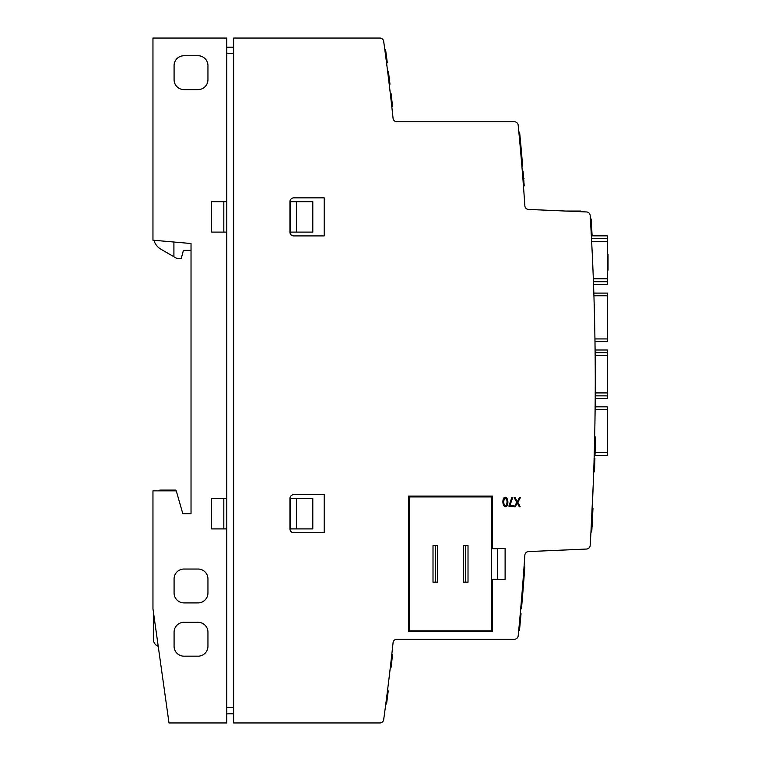 <?xml version="1.0" encoding="UTF-8"?>
<svg xmlns="http://www.w3.org/2000/svg" width="761" height="761" viewBox="0 0 761 761"><rect width="100%" height="100%" fill="white"/><g stroke="black" fill="none" stroke-linecap="round" stroke-linejoin="round"><path stroke-width="1.14" d="M595.131 352.657L607.278 352.657L607.278 350.003L607.278 398.517L607.278 395.853L595.226 395.863M296.41 498.455L312.8 498.455L312.8 528.895L296.41 528.895L296.41 498.455L290.322 498.455L290.322 528.895L296.41 528.895M296.41 201.665L312.8 201.665L312.8 232.105L296.41 232.105L296.41 201.665L290.322 201.665L290.322 232.105L296.41 232.105M226.778 201.665L226.778 38.05L152.961 38.05L152.961 240.191L191.03 243.52L191.03 513.675L182.802 513.675L176.257 490.845L152.961 490.845L152.961 608.8L168.999 722.95L226.778 722.95L226.778 528.895L211.558 528.895L211.558 498.455L226.778 498.455L226.778 201.665L211.558 201.665L211.558 232.105L226.778 232.105M565.537 211.044L580.643 211.044L580.643 211.701M528.495 209.427A3.805 3.805 0 0 1 524.862 205.879A2604.523 2604.523 0 0 0 518.184 125.194A3.805 3.805 0 0 0 514.398 121.76L396.861 121.76A3.805 3.805 137.7 0 1 393.076 118.355A2480.86 2480.86 0 0 0 383.677 41.332A3.805 3.805 0 0 0 379.901 38.05L233.627 38.05L233.627 722.95L379.901 722.95A3.805 3.805 0 0 0 383.677 719.668A2480.86 2480.86 0 0 0 393.076 642.645A3.805 3.805 0 0 1 396.861 639.24L514.398 639.24A3.805 3.805 0 0 0 518.184 635.806A2604.523 2604.523 0 0 0 524.862 555.121A3.805 3.805 0 0 1 528.495 551.573L586.541 549.042A3.805 3.805 0 0 0 590.165 545.475A2669.207 2669.207 0 0 0 590.165 215.525A3.805 3.805 0 0 0 586.541 211.958L528.495 209.427A3.805 3.805 0 0 1 524.862 205.879M595.216 398.155L595.197 400.153L595.216 398.517L607.278 398.517L607.278 395.853M595.102 350.003L607.278 350.003L595.102 350.003L595.083 348.367L595.112 350.831M591.097 231.334L591.107 231.449A2669.207 2669.207 0 0 1 591.354 235.853L591.402 236.861M594.236 454.992L594.179 456.981L594.227 455.354L607.278 455.354L607.278 452.69L607.278 455.354L594.227 455.354L607.278 455.354M594.988 341.613L607.278 341.613L594.988 341.594L607.278 341.613L607.278 293.099L593.837 293.099L593.789 291.473L593.865 293.917M593.342 482.094L590.907 533.081M592.296 506.445L593.352 481.713M590.393 541.756L590.574 538.769M593.504 477.708L593.428 479.849M153.931 240.276A15.22 15.22 0 0 0 160.952 249.256L177.37 258.74L181.175 258.74L183.42 250.369L191.03 250.369M607.278 406.84L595.14 406.84L607.278 406.831L607.278 452.69L595.054 452.69M593.19 485.899L593.475 478.488M389.822 671.668L389.29 676.149L389.822 671.668M391.068 660.928C393.247 641.314 393.247 641.314 391.068 660.928C393.247 641.314 393.247 641.314 391.068 660.928C388.785 680.543 388.785 680.543 391.068 660.928M524.025 193.77L524.339 198.241M522.388 172.262L523.168 172.462L522.35 171.786M523.226 183.021C521.685 163.396 521.685 163.396 523.226 183.021M391.068 100.072C393.247 119.686 393.247 119.686 391.068 100.072C388.785 80.457 388.785 80.457 391.068 100.072C393.247 119.686 393.247 119.686 391.068 100.072C393.247 119.686 393.247 119.686 391.068 100.072C393.247 119.686 393.247 119.686 391.068 100.072C393.247 119.686 393.247 119.686 391.068 100.072C393.247 119.686 393.247 119.686 391.068 100.072C388.785 80.457 388.785 80.457 391.068 100.072C393.247 119.686 393.247 119.686 391.068 100.072C388.785 80.457 388.785 80.457 391.068 100.072C393.247 119.686 393.247 119.686 391.068 100.072L391.059 100.043M389.813 89.237L389.756 88.761M389.29 84.852L389.822 89.313M408.562 496.077L408.562 631.63L492.462 631.63L492.462 579.311L505.114 579.311L505.114 548.491L492.462 548.491L492.462 496.077L408.562 496.077M289.941 498.455L289.941 528.895A3.805 3.805 0 0 0 293.746 532.7L324.186 532.7L324.186 494.65L293.746 494.65A3.805 3.805 0 0 0 289.941 498.455M289.941 201.665L289.941 232.105A3.805 3.805 0 0 0 293.746 235.91L324.186 235.91L324.186 197.86L293.746 197.86A3.805 3.805 0 0 0 289.941 201.665M592.077 525.803L592.515 526.488M592.277 522.151L592.515 525.803M592.353 520.676L592.515 522.151M592.391 519.963L592.515 520.676M592.477 518.298L592.515 519.963M592.515 507.007L592.515 508.415M592.515 517.537L592.515 518.298M226.778 713.818L233.627 713.818M226.778 498.455L226.778 528.895M226.797 47.182L233.627 47.182M174.079 632.201L174.079 646.279A9.893 9.893 0 0 0 183.972 656.172L198.05 656.172A9.893 9.893 0 0 0 207.943 646.279L207.943 632.201A9.893 9.893 0 0 0 198.05 622.308L183.972 622.308A9.893 9.893 0 0 0 174.079 632.201M174.079 578.931L174.079 593.009A9.893 9.893 0 0 0 183.972 602.902L198.05 602.902A9.893 9.893 0 0 0 207.943 593.009L207.943 578.931A9.893 9.893 0 0 0 198.05 569.038L183.972 569.038A9.893 9.893 0 0 0 174.079 578.931M174.079 65.636L174.079 79.715A9.893 9.893 0 0 0 183.972 89.608L198.05 89.608A9.893 9.893 0 0 0 207.943 79.715L207.943 65.636A9.893 9.893 0 0 0 198.05 55.743L183.972 55.743A9.893 9.893 0 0 0 174.079 65.636M168.999 722.95L226.778 722.95M176.095 490.845L175.877 490.084L173.889 490.084L173.889 490.845M173.889 490.084L160.952 490.084A7.61 7.61 0 0 0 157.632 490.845M153.341 611.511L153.341 639.24A7.61 7.61 0 0 0 158.24 646.346M173.908 242.027L173.908 256.742M223.82 498.455L223.82 528.895M223.82 232.105L223.82 201.665M491.606 579.216L497.589 579.216L497.589 548.681L491.606 548.681M591.497 238.507L607.278 238.507L607.278 235.853L607.278 284.367L607.278 281.703L593.447 281.713M593.542 284.367L607.278 284.367L593.542 284.367L607.278 284.367L607.278 281.703M523.178 182.317L522.978 179.748M522.902 178.835L523.406 185.418L524.167 185.418L523.92 182.155L524.082 184.238M523.72 179.529L523.673 178.835M521.266 150.022L520.933 146.236M520.448 149.356A2604.523 2604.523 -0 0 1 520.467 149.594L521.237 149.594L521.057 147.634A2605.284 2605.284 0 0 0 520.99 146.873L519.611 132.091L518.85 132.091L520.229 146.873M385.732 50.854L385.589 49.75L384.819 49.76L386.426 61.936L387.197 61.936L386.426 61.936M385.941 52.414L385.875 51.891M385.951 52.442L386.055 53.27A2481.621 2481.621 0 0 0 385.599 49.846A2481.621 2481.621 0 0 0 385.599 49.826L385.722 50.759L384.952 50.759L385.399 54.079L384.828 49.846A2480.86 2480.86 0 0 1 385.294 53.27A2480.86 2480.86 0 0 1 385.408 54.174A2480.86 2480.86 0 0 1 386.54 62.783L387.301 62.783A2481.621 2481.621 0 0 0 386.179 54.174A2481.621 2481.621 0 0 0 386.055 53.27L385.294 53.27M387.187 61.888L386.208 54.402M384.857 50.045L384.828 49.846A2480.86 2480.86 0 0 1 384.828 49.846L385.599 49.846M385.408 54.174L386.179 54.174M520.353 621.071L520.41 620.481M520.705 617.247L520.781 616.381M520.733 616.952L521.028 613.699L520.267 613.699M595.092 451.225L595.121 450.132M595.226 446.127L595.264 444.462M518.774 629.728L519.535 629.728L520.01 624.771A2605.284 2605.284 0 0 0 520.324 621.366L520.79 616.315L520.029 616.305L520.79 616.324M522.807 592.99L522.874 592.125L522.807 592.99M521.989 602.722L521.932 603.387L521.989 602.722M522.417 597.651L521.979 602.902M521.856 604.31L521.913 603.682L521.856 604.31M594.626 439.135L595.387 439.135L595.435 436.919L594.674 436.919L594.626 439.135A2669.207 2669.207 0 0 1 594.607 440.191L595.368 440.191A2669.969 2669.969 0 0 0 595.387 439.135M594.598 440.438L594.607 440.191A2669.207 2669.207 0 0 1 594.455 446.612L595.216 446.612A2669.969 2669.969 0 0 0 595.368 440.191L595.397 438.992M594.455 446.612A2669.207 2669.207 0 0 1 594.427 447.668L595.188 447.668A2669.969 2669.969 0 0 0 595.216 446.612M594.398 448.819L594.284 453.242L595.045 453.242A2669.969 2669.969 0 0 0 595.188 447.668M594.312 452.167L594.255 454.317L595.016 454.317A2669.969 2669.969 0 0 0 595.045 453.242L595.007 454.403M592.448 518.802L592.829 511.354A2669.969 2669.969 0 0 0 592.952 508.728L592.191 508.728L592.971 508.415L592.79 511.982L592.971 508.415M592.809 511.677L592.686 514.132A2669.969 2669.969 0 0 0 592.829 511.354L592.039 511.839M590.983 531.815L591.735 532.006L591.944 528.258L591.811 530.56M590.974 531.996L591.754 531.558L592.686 514.132L592.79 511.991L592.029 511.991M519.744 141.546L519.687 141.023M520.02 144.58L520.172 146.312M520.324 148.024L520.705 152.219A2604.523 2604.523 -0 0 0 520.505 149.955L520.534 150.326M521.608 153.865L521.237 149.594A2605.284 2605.284 180 0 0 521.057 147.634L521.057 147.634M520.99 146.873L520.79 144.638M521.551 153.237L522.579 165.242A2605.284 2605.284 0 0 0 521.475 152.305L521.466 152.219A2605.284 2605.284 180 0 0 521.266 149.955L521.675 154.626M521.237 149.594L520.8 144.799M520.039 144.847L520.191 146.54M520.372 148.528L520.486 149.774L521.247 149.774L522.645 166.088L521.266 149.955M519.83 618.455L520.6 618.455M519.801 618.76L520.534 619.169M519.944 617.238L520.686 617.494M519.04 626.893L519.811 626.893L520.324 621.366L519.563 621.366M519.021 627.102L519.792 627.102L519.592 629.176M519.573 629.318L519.573 629.347A2605.284 2605.284 0 0 0 519.573 629.328L518.802 629.423M594.427 447.763L594.408 448.61M595.387 439.373L595.368 440.039M595.188 447.829L595.311 442.579M595.102 450.902L595.15 449.323M594.626 439.373L594.56 442.16M594.503 444.453L594.484 445.223M521.789 605.081L523.149 588.767M392.429 105.36L392.191 103.277L392.429 105.36M391.82 106.74L392.552 106.464L391.782 106.464A2480.86 2480.86 0 0 0 390.317 93.584L391.087 93.584L390.298 93.384M392.552 106.464A2481.621 2481.621 0 0 0 391.087 93.584M386.683 703.012A2481.621 2481.621 0 0 0 388.11 691.901M594.255 454.317L595.016 454.317M594.227 455.059L594.997 454.764M594.132 458.664L594.893 458.664L594.702 464.714M594.683 465.504L594.683 465.428C594.465 472.077 594.465 472.077 594.683 465.428A2669.969 2669.969 0 0 0 594.693 465.237L594.693 465.114M593.704 472.02L594.474 471.82M608.039 270.136L607.278 270.136L608.039 270.136L608.039 254.64L607.278 254.64L607.278 270.155L607.278 268.994L607.278 270.155L608.039 270.155L608.039 269.004M520.086 145.351L520.847 145.351M520.258 613.794L521.019 613.794M520.248 613.88L521.009 613.88M518.717 630.26L519.487 630.26L518.726 630.194M522.265 161.541L521.941 157.755M592.115 235.853A2669.969 2669.969 0 0 0 591.868 231.449L591.107 231.449L591.868 231.449M591.002 229.603L591.107 231.411M391.791 654.47L392.533 654.669A2481.621 2481.621 0 0 1 391.82 661.043C392.571 654.403 392.571 654.403 391.82 661.043C392.571 654.403 392.571 654.403 391.82 661.043C392.705 653.157 392.705 653.157 391.82 661.043A2481.621 2481.621 0 0 1 391.801 661.233C391.03 667.901 391.03 667.901 391.801 661.233L391.354 665.095M390.269 667.825L391.068 667.549M592.809 511.715L592.867 510.602M522.94 591.278L522.189 591.173M386.179 60.014L386.103 59.444M386.027 58.873C386.693 63.981 386.693 63.981 386.027 58.873M386.169 54.079L385.941 52.376M387.32 62.887L386.54 62.859L387.32 62.897L386.797 58.873M515.121 497.618L514.141 497.618L516.767 502.336L514.36 506.75L515.245 506.75L517.28 502.935L519.268 506.75L520.172 506.75L517.851 502.336L520.353 497.618L519.459 497.608L517.328 501.794L515.121 497.618M591.154 219.206L591.23 220.357A2669.969 2669.969 0 0 0 591.154 219.206L590.393 219.206A2669.207 2669.207 0 0 1 590.46 220.357L591.23 220.357L591.858 231.277M591.059 230.593L590.46 220.243M590.393 219.111L591.525 219.206M590.517 221.166L590.612 222.887M520.695 617.333L519.934 617.323L520.705 617.323M590.945 228.5L591.097 231.277M522.274 599.44L522.465 597.157M389.565 80.828L388.538 72.485A2481.621 2481.621 0 0 0 388.481 72.048A2481.621 2481.621 0 0 0 388.367 71.153A2481.621 2481.621 0 0 0 388.367 71.134L387.606 71.153A2480.86 2480.86 0 0 1 387.72 72.048L388.481 72.048M389.347 79.02L388.595 72.932L389.356 79.058M387.064 60.928L386.959 60.119M385.837 51.634L386.379 55.677M385.722 56.552L385.827 57.351M386.046 58.987L386.141 59.739M386.188 60.062L386.274 60.756M386.436 61.993L387.206 61.993L386.455 62.155M591.592 226.635L591.525 225.342M389.965 84.138L389.917 83.71A2481.621 2481.621 0 0 0 388.538 72.485L387.768 72.485L388.814 80.951M608.039 255.268L608.039 254.364L607.278 254.64L608.039 254.345L608.039 255.477M608.039 262.964L607.278 262.964M608.039 269.841L607.278 270.136M593.932 465.237C594.132 458.607 594.132 458.607 593.932 465.237L594.693 465.237C594.893 458.617 594.893 458.617 594.693 465.237C594.931 457.38 594.931 457.38 594.693 465.237M594.845 460.072L594.094 459.711M594.503 470.973L593.742 470.973M594.826 460.852L594.845 460.025M593.922 465.428L594.683 465.428C594.427 473.332 594.427 473.332 594.683 465.428L594.522 470.317M594.512 470.583L594.493 471.278M594.836 460.462L594.883 458.788L594.122 458.797L594.075 460.605M520.514 141.613L519.744 141.613L520.553 142.107M387.72 72.048A2480.86 2480.86 0 0 1 387.768 72.485A2480.86 2480.86 0 0 1 389.147 83.71M389.765 82.492L388.538 72.485M388.881 81.465L389.204 84.148M389.09 83.244L389.86 83.263M388.719 80.133L388.329 77.004M522.398 172.462A2604.523 2604.523 0 0 1 523.406 185.342L524.167 185.342A2605.284 2605.284 0 0 0 523.168 172.462M521.818 604.719L521.932 603.387M522.417 597.642L523.13 588.947M388.804 80.828L389.052 82.911L388.804 80.828M387.606 71.134A2480.86 2480.86 0 0 1 387.606 71.153L388.367 71.134M591.925 514.132L592.686 514.132M386.331 61.203L386.236 60.442M385.313 53.422L385.199 52.614M386.493 56.552L386.322 55.277M386.122 53.727L385.979 52.709M385.837 57.408L386.255 60.604M522.369 172.024L523.13 172.034A2605.284 2605.284 0 0 1 523.149 172.262L523.054 171.12L523.149 172.262M523.549 177.361L523.644 178.578L523.549 177.361M595.235 445.632L595.359 440.657M594.351 450.474L594.389 449.209M595.254 445.156L595.178 447.972M520.182 614.565L520.952 614.565M518.745 629.975L519.516 629.975M594.636 438.992L594.607 439.887M594.569 441.865L594.579 441.142M594.579 441.513L594.56 442.312M595.159 448.933L595.092 451.406M385.779 704.011L386.55 704.03L385.779 704.011M506.35 505.513C503.734 505.294 503.097 502.935 504.429 498.426C507.045 498.645 507.682 501.014 506.35 505.513M503.373 498.598C501.556 504.876 505.256 508.919 507.406 505.342C509.223 499.045 505.523 495.031 503.373 498.598M523.159 182.155L523.321 184.238M523.406 185.342L524.167 185.342M520.029 616.286L520.79 616.286L520.029 616.286M520.543 150.45L520.495 149.898M520.362 148.357L520.495 149.946M520.476 141.204L519.658 140.709M590.936 228.319L590.983 229.242M591.82 230.631L591.23 220.357M590.897 227.786L590.821 226.436M520.705 152.305L520.705 152.305A2604.523 2604.523 0 0 1 521.818 165.242L521.818 165.242M390.393 666.779L391.164 666.779L391.401 664.676M391.782 654.603L392.543 654.603L392.476 655.24M391.211 666.313L391.144 666.94M391.801 661.233C390.888 669.147 390.888 669.147 391.801 661.233L391.03 661.233M524.186 185.617A2605.284 2605.284 0 0 1 524.205 185.874L523.444 185.874M520.467 149.594L521.237 149.689M520.476 149.689L521.884 166.088L522.655 166.155L521.884 166.088M389.974 84.167L389.204 84.167L389.965 84.091M524.044 566.945L524.805 566.945A2605.284 2605.284 0 0 1 521.466 608.8L520.695 608.8M385.656 50.283L385.722 50.759M388.12 691.816L387.359 691.797L388.129 691.778M388.243 690.893L387.473 690.902M386.949 700.929L386.816 701.994M387.32 698.094L387.13 699.559M387.359 697.77C386.398 705.171 386.398 705.171 387.368 697.751C388.405 689.628 388.405 689.637 387.359 697.77M386.598 697.751L387.425 697.266M387.473 690.864L388.186 691.283M388.062 692.291L387.996 692.786M387.882 693.709L387.777 694.498M387.948 693.157L387.71 695.05M386.807 702.042L387.216 698.931M590.698 224.286L590.755 225.208M590.793 225.922L590.84 226.768M594.617 467.359L594.674 465.837M594.76 462.831L594.807 461.518M509.033 505.599L509.033 506.407L513.599 506.407L513.599 505.723L509.822 505.723L512.724 497.589L511.82 497.589L509.033 505.599M409.418 630.869L409.418 496.933L491.606 496.933L491.606 630.869L409.418 630.869M433.009 582.165L437.575 582.165L437.575 545.637L433.009 545.637L433.009 582.165M463.449 582.165L468.015 582.165L468.015 545.637L463.449 545.637L463.449 582.165M465.732 582.165L465.732 545.637M435.292 582.165L435.292 545.637M607.278 295.753L593.922 295.753M607.278 338.93L594.95 338.93M607.278 409.504L595.112 409.504M226.778 707.73L233.627 707.73M226.778 53.27L233.627 53.27M607.278 355.587L595.159 355.587M607.278 392.914L595.245 392.914M607.278 235.853L591.354 235.853L607.278 235.853M607.278 241.437L591.649 241.437M607.278 278.764L593.333 278.764M519.24 624.771L520.01 624.771M391.049 661.043L391.82 661.043M607.278 293.099L593.837 293.099M607.278 398.517L595.216 398.517L607.278 398.517M523.14 172.138L522.379 172.138M523.073 171.206L522.312 171.206M522.883 592.087L522.113 592.087M590.384 219.035L591.145 219.035L590.384 219.035M590.488 220.148L591.249 220.148M593.704 471.896L594.465 471.896M520.781 616.391L520.02 616.391M524.006 178.512L522.883 178.512L524.006 178.512M524.082 184.162L523.311 184.162M524.015 183.325L523.254 183.325M524.082 184.229L523.321 184.229M385.713 50.673L384.942 50.673M523.054 171.12L522.293 171.12M594.36 453.347L595.121 453.347M594.55 438.992L595.311 438.992M594.351 453.328L595.112 453.328M591.05 230.326L591.811 230.326M391.049 667.701L390.288 667.701M593.951 466.436L594.722 466.436M594.037 458.797L594.798 458.797M593.922 467.349L594.683 467.349M520.514 141.632L519.744 141.632"/></g></svg>
